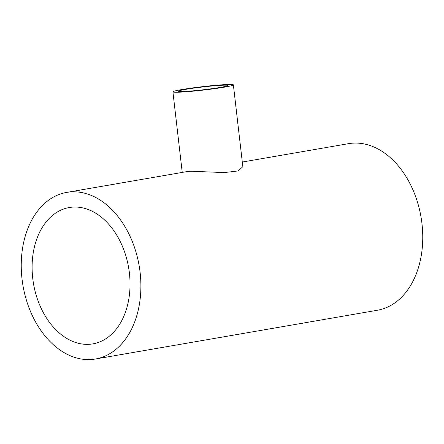 <?xml version="1.0" encoding="UTF-8"?>
<svg xmlns="http://www.w3.org/2000/svg" width="444" height="444" viewBox="0 0 444 444"><rect width="100%" height="100%" fill="white"/><g stroke="black" fill="none" stroke-linecap="round" stroke-linejoin="round"><path stroke-width="0.67" d="M220.724 85.32A24.886 1.432 -6.6 0 0 193.673 88.123A24.886 1.432 -6.6 0 0 178.421 91.22A24.886 1.432 -6.6 0 0 185.564 91.397A24.886 1.432 -6.6 0 0 212.615 88.595A24.886 1.432 -6.6 0 0 227.866 85.498A24.886 1.432 -6.6 0 0 220.724 85.32M181.646 92.075A30.431 1.748 -6.6 0 0 214.724 88.65A30.431 1.748 -6.6 0 0 233.372 84.86A30.431 1.748 -6.6 0 0 224.642 84.643A30.431 1.748 -6.6 0 0 191.558 88.067A30.431 1.748 -6.6 0 0 172.91 91.858A30.431 1.748 -6.6 0 0 181.646 92.075M66.667 192.407A84.532 58.935 80.2 0 1 71.367 191.869A84.532 58.935 80.2 0 1 139.671 269.014A84.532 58.935 80.2 0 1 95.471 359.002A84.532 58.935 80.2 0 1 90.77 359.535A84.532 58.935 80.2 0 1 22.466 282.395A84.532 58.935 80.2 0 1 66.667 192.407L186.641 171.662L190.803 171.218L224.398 172.588L238.139 170.934L242.84 166.694L233.372 84.86M89.005 344.311A69.181 48.23 80.2 0 1 33.106 281.18A69.181 48.23 80.2 0 1 69.281 207.531A69.181 48.23 80.2 0 1 73.132 207.093A69.181 48.23 80.2 0 1 129.032 270.224A69.181 48.23 80.2 0 1 92.857 343.872A69.181 48.23 80.2 0 1 89.005 344.311M242.302 162.032L348.529 143.667A84.532 58.935 80.2 0 1 353.23 143.129A84.532 58.935 80.2 0 1 421.534 220.274A84.532 58.935 80.2 0 1 377.333 310.262L95.471 359.002M172.91 91.858L182.234 172.422"/></g></svg>
